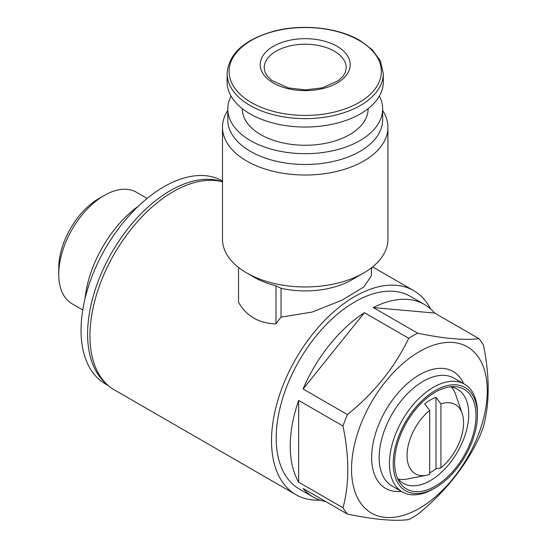 <?xml version="1.0" encoding="UTF-8"?>
<svg xmlns="http://www.w3.org/2000/svg" width="547" height="547" viewBox="0 0 547 547"><rect width="100%" height="100%" fill="white"/><g stroke="black" fill="none" stroke-linecap="round" stroke-linejoin="round"><path stroke-width="0.82" d="M320.125 500.149A117.803 68.013 -60 0 1 295.92 494.693L114.344 389.861A117.803 68.013 -60 0 1 110.015 261.726A117.803 68.013 -60 0 1 222.485 181.823M295.92 494.693A117.803 68.013 -60 0 1 295.92 358.668A117.803 68.013 -60 0 1 413.723 290.648A117.803 68.013 -60 0 1 430.551 308.877M371.399 268.392A117.803 68.013 -60 0 1 371.892 268.502L371.892 267.476M238.547 267.476L238.547 302.259C246.335 316.139 258.813 323.345 275.982 323.872A117.803 68.013 -60 0 1 281.042 317.144L312.152 312.057L342.025 300.173L363.796 286.977L371.399 275.77L371.399 267.859M382.654 110.453A82.727 47.76 180 0 1 387.946 127.266L387.946 239.203A82.727 47.76 180 0 1 363.714 272.974A82.727 47.76 180 0 1 271.996 282.943A82.727 47.76 180 0 1 246.718 272.974L253.74 277.028A72.799 42.03 0 0 0 275.982 285.801L275.982 323.872M275.982 285.801L281.042 288.283L281.042 317.144M440.93 403.912A39.972 23.077 -60 0 1 462.153 413.402A39.972 23.077 -60 0 1 440.93 467.89L440.93 403.912L435.973 397.348A44.43 25.654 120 0 0 424.739 403.83L429.703 410.4L429.703 474.379A39.972 23.077 -60 0 1 426.441 475.261A39.972 23.077 -60 0 1 407.098 453.484A39.972 23.077 -60 0 1 429.703 410.4M413.19 517.154A111.185 64.197 -60 0 1 408.753 519.575C394.831 521.455 374.387 519.629 347.427 514.091A111.185 64.197 -60 0 1 342.996 507.78C349.389 484.232 349.389 456.977 342.996 426.017A111.185 64.197 -60 0 1 347.427 414.578C374.155 392.992 394.599 367.563 408.753 338.292A111.185 64.197 -60 0 1 417.628 333.171C444.355 338.682 464.793 340.507 478.953 338.648A111.185 64.197 -60 0 1 483.391 344.959C489.784 375.892 489.784 403.146 483.391 426.728A111.185 64.197 -60 0 1 478.953 438.161C465.032 467.138 444.588 492.567 417.628 514.447A111.185 64.197 -60 0 1 413.19 517.154M419.405 508.313A95.964 55.404 -60 0 1 360.637 424.711A95.964 55.404 -60 0 1 478.174 356.849A95.964 55.404 -60 0 1 419.405 508.313M347.427 514.091L303.1 488.498A111.185 64.197 120 0 0 313.267 497.073L299.23 488.963A111.185 64.197 -60 0 1 299.23 360.576A111.185 64.197 -60 0 1 410.414 296.378L424.458 304.488A111.185 64.197 120 0 0 373.3 307.578L417.628 333.171M313.267 497.073A111.185 64.197 120 0 0 325.773 501.592M342.996 507.78L298.662 482.187A111.185 64.197 120 0 1 298.662 400.425L298.662 482.187M342.996 426.017L298.662 400.425M347.427 414.578L303.1 388.992A111.185 64.197 120 0 1 364.425 312.699L303.1 388.992M408.753 338.292L364.425 312.699M478.953 338.648L434.626 313.055A111.185 64.197 120 0 0 424.458 304.488M426.441 475.261L407.351 478.987A54.269 31.336 -60 0 1 398.305 479.151M451.46 387.085A54.269 31.336 -60 0 1 455.836 395.002L462.153 413.402M429.703 472.929A44.43 25.654 120 0 0 430.359 472.56A44.43 25.654 120 0 0 435.973 468.731L435.973 397.348M440.93 467.89L435.973 468.731M449.907 386.866A54.269 31.336 -60 0 1 457.49 389.279A54.269 31.336 -60 0 1 465.812 432.766A54.269 31.336 -60 0 1 430.359 480.594A54.269 31.336 -60 0 1 403.221 483.281A54.269 31.336 -60 0 1 397.334 477.921M435.316 486.126A57.544 33.223 -60 0 1 398.667 480.71A57.544 33.223 -60 0 1 406.544 422.537A57.544 33.223 -60 0 1 452.991 386.62A57.544 33.223 -60 0 1 474.981 426.715A57.544 33.223 -60 0 1 435.316 486.126M433.443 488.861L435.316 487.78A59.561 34.393 -60 0 1 393.197 463.459A59.561 34.393 -60 0 1 435.316 390.51A59.561 34.393 -60 0 1 477.435 414.824A59.561 34.393 -60 0 1 435.316 487.78L433.443 488.861A62.214 35.917 -60 0 1 402.339 491.944A62.214 35.917 -60 0 1 402.339 420.103A62.214 35.917 -60 0 1 464.553 384.185A62.214 35.917 -60 0 1 477.435 412.664L477.435 414.824M106.61 384.028A117.147 67.637 -60 0 1 111.526 252.987A117.147 67.637 -60 0 1 222.485 181.761M108.436 385.69L105.311 383.885A117.147 67.637 -60 0 1 105.311 248.618A117.147 67.637 -60 0 1 222.458 180.982L222.485 181.002M434.626 313.055L373.3 307.578M363.714 272.974L352.015 279.729A66.18 38.208 180 0 1 281.042 288.283M246.718 272.974A82.727 47.76 180 0 1 222.485 239.203L222.485 127.266A82.727 47.76 180 0 1 227.784 110.453M337.041 46.283A45.004 25.982 180 0 1 316.863 89.756A45.004 25.982 180 0 1 261.746 57.934A45.004 25.982 180 0 1 337.041 46.283M383.31 73.558L383.31 81.947A78.098 45.086 180 0 1 305.219 127.041A78.098 45.086 180 0 1 227.121 81.947L227.121 73.558A78.098 45.086 180 0 0 305.219 118.644A78.098 45.086 180 0 0 383.31 73.558L380.336 60.826L372.343 49.818L359.892 40.464C337.923 27.453 302.122 23.644 273.712 31.241C244.133 39.719 228.598 53.825 227.121 73.558M309.923 126.959A62.871 36.3 180 0 1 300.515 126.959M368.09 108.696L368.09 108.969A62.871 36.3 180 0 1 305.219 145.27A62.871 36.3 180 0 1 242.342 108.969L242.342 108.696M379.372 96.094A77.435 44.704 180 0 1 382.654 108.969A77.435 44.704 180 0 1 305.219 153.68A77.435 44.704 180 0 1 227.784 108.969A77.435 44.704 180 0 1 231.066 96.094M382.654 108.969L382.654 119.779A77.435 44.704 180 0 1 305.219 164.483A77.435 44.704 180 0 1 227.784 119.779L227.784 108.969M387.946 127.266A82.727 47.76 180 0 1 305.219 175.026A82.727 47.76 180 0 1 222.485 127.266M82.761 309.944L72.081 303.776A64.382 37.169 -60 0 1 58.748 274.3L58.748 268.023A56.69 32.731 -60 0 1 98.836 198.588L104.272 195.45A64.382 37.169 -60 0 1 136.463 192.264L147.143 198.424M58.748 274.3A64.382 37.169 -60 0 1 104.272 195.45M85.031 298.676A87.028 50.249 -60 0 1 138.521 206.028M402.339 491.944L392.042 485.996A62.214 35.917 -60 0 1 392.042 414.161A62.214 35.917 -60 0 1 454.256 378.244L464.553 384.185M401.402 491.404A67.507 38.974 -60 0 1 385.649 410.469A67.507 38.974 -60 0 1 463.617 383.645M334.231 51.151A41.032 23.692 180 0 1 346.251 67.903L345.294 72.491L343.249 75.958L338.449 80.607L322.354 87.835L305.363 89.913L288.344 87.903L271.818 80.484L267.203 75.985L265.145 72.498L264.18 67.903A41.032 23.692 180 0 1 289.513 46.016A41.032 23.692 180 0 1 334.231 51.151M359.051 40.389A76.136 43.958 180 0 1 324.925 113.926A76.136 43.958 180 0 1 231.675 60.095A76.136 43.958 180 0 1 359.051 40.389M413.723 290.648L372.603 266.909"/></g></svg>
